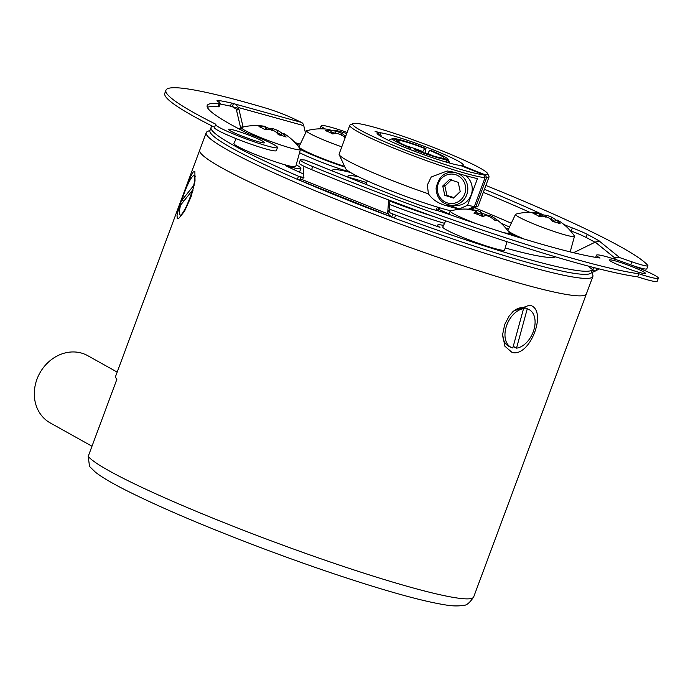 <?xml version="1.0" encoding="UTF-8"?>
<svg xmlns="http://www.w3.org/2000/svg" width="693" height="693" viewBox="0 0 693 693"><rect width="100%" height="100%" fill="white"/><g stroke="black" fill="none" stroke-linecap="round" stroke-linejoin="round"><path stroke-width="1.04" d="M393.841 138.843L394.464 138.557A29.704 2.599 -159.6 0 1 425.97 148.527L425.156 153.24M394.464 138.557L398.423 140.142L399.489 142.628M422.375 152.261L424.731 148.467L425.97 148.527M424.731 148.467A25.303 2.209 20.4 0 0 398.423 140.142M406.15 145.833A22.003 1.923 -159.6 0 1 422.661 151.507M447.037 162.353L445.885 159.641A29.704 2.599 -159.6 0 1 414.379 149.671L413.548 150.892M445.885 159.641L441.926 158.065A25.303 2.209 20.4 0 1 415.609 149.731L414.379 149.671M429.66 150.433L430.89 150.494A29.704 2.599 -159.6 0 1 447.981 159.199A29.704 2.599 -159.6 0 1 447.418 159.719L443.459 158.134A25.303 2.209 20.4 0 0 443.728 158.065A25.303 2.209 20.4 0 0 429.66 150.433L427.382 154.002M427.581 153.474A22.003 1.923 -159.6 0 1 432.917 155.786M397.461 141.415L396.89 140.064A25.303 2.209 20.4 0 0 396.483 140.497A25.303 2.209 20.4 0 0 410.689 147.765L410.551 149.731M396.89 140.064L392.931 138.479A29.704 2.599 -159.6 0 0 392.524 138.574L388.574 140.367M408.593 148.96L409.45 147.704A29.704 2.599 -159.6 0 1 392.524 138.574M409.45 147.704L410.689 147.765M447.418 159.719L448.752 162.846M332.631 171.05A74.801 6.54 -159.6 0 1 332.961 169.837A74.801 6.54 -159.6 0 1 335.637 169.586A74.801 6.54 -159.6 0 1 350.467 172.462M358.983 176.992A58.307 5.094 20.4 0 0 350.407 175.485A58.307 5.094 20.4 0 0 348.856 177.529M450.268 211.261A58.307 5.094 20.4 0 0 448.267 210.196M389.864 201.065A77.001 6.731 20.4 0 0 434.598 216.874M348.631 177.321A77.001 6.731 -159.6 0 1 366.632 182.606M438.808 209.442A77.001 6.731 -159.6 0 1 448.986 213.955M444.525 223.345A77.001 6.731 -159.6 0 1 389.613 204.487M391.519 216.987A202.962 17.732 -159.6 0 1 300.164 180.483M210.022 130.327L207.519 131.462A206.263 18.027 20.4 0 0 206.219 132.666A206.263 18.027 20.4 0 0 367.316 211.634A206.263 18.027 20.4 0 0 584.199 278.361A206.263 18.027 20.4 0 0 592.87 276.464A206.263 18.027 20.4 0 0 592.68 274.705L591.666 272.514M577.711 295.824A206.263 18.027 -159.6 0 1 360.819 229.097A206.263 18.027 -159.6 0 1 199.723 150.13A206.263 18.027 20.4 0 0 200.901 153.387A206.263 18.027 20.4 0 0 401.013 244.161A206.263 18.027 20.4 0 0 586.382 293.927A206.263 18.027 -159.6 0 1 577.711 295.824M206.219 132.666L115.688 376.1A206.263 18.027 20.4 0 0 116.857 379.357L88.21 456.392L89.527 466.467L95.573 472.331C102.269 477.468 112.812 483.662 127.209 490.904C162.829 508.688 209.771 528.516 268.026 550.381C304.755 564.067 339.007 575.848 370.781 585.706C402.884 595.634 427.39 601.974 444.308 604.72C451.836 606.115 458.281 606.297 463.66 605.284C466.424 605.569 469.767 602.789 473.691 596.924A206.263 18.027 -159.6 0 1 288.323 547.167A206.263 18.027 -159.6 0 1 88.21 456.392M177.295 218.633L177.027 215.488L178.491 209.277L184.373 192.152L190.696 176.455L193.174 172.063L194.863 171.388L195.028 181.055L191.103 196.717L184.485 211.356L178.508 218.685L177.295 218.633M512.006 352.399L504.859 346.188L502.616 334.546L504.729 324.419L509.147 316.069L513.435 311.131L529.573 305.154C548.406 308.939 530.249 357.805 512.006 352.399M243.044 127.062A5.501 3.101 57.3 0 0 242.905 126.291L240.61 127.763L236.564 110.421A5.501 3.101 -122.7 0 0 236.088 109L232.302 106.661L233.446 103.578A5.501 0.476 20.4 0 0 231.549 103.04A233.766 20.426 20.4 0 0 219.369 100.58A22.003 1.923 20.4 0 0 217.013 100.598A22.003 1.923 20.4 0 0 218.642 102.07A22.003 1.923 -159.6 0 1 220.279 103.534A22.003 1.923 -159.6 0 1 219.083 103.725A220.01 19.222 20.4 0 0 207.19 105.561A220.01 19.222 20.4 0 0 247.696 133.377A33.004 2.885 -159.6 0 1 277.477 147.531A33.004 2.885 -159.6 0 1 245.547 138.73A33.004 2.885 -159.6 0 1 215.618 124.523A33.004 2.885 -159.6 0 1 215.93 124.29A264.016 23.068 -159.6 0 1 165.939 90.22A264.016 23.068 -159.6 0 1 265.514 108.004A22.003 1.923 -159.6 0 1 293.009 118.39L301.464 122.418A6.601 4.608 -74.5 0 1 303.759 125.641L305.509 133.134M231.549 103.04L230.397 106.124A5.501 0.476 -159.6 0 1 232.302 106.661L238.721 108.437M230.397 106.124A233.766 20.426 20.4 0 0 220.097 104.011M219.083 103.725L217.94 106.8A22.003 1.923 20.4 0 0 219.127 106.618L220.279 103.534M217.94 106.8A220.01 19.222 20.4 0 0 207.372 107.38M277.477 147.531L276.334 150.606A33.004 2.885 -159.6 0 1 244.395 141.805A33.004 2.885 -159.6 0 1 214.475 127.599L215.618 124.523M214.596 127.278A264.016 23.068 -159.6 0 1 164.795 93.304L165.939 90.22M249.809 138.99A19.248 1.681 20.4 0 0 242.143 136.14M251.923 136.296A19.248 1.681 -159.6 0 1 264.596 142.732A19.248 1.681 -159.6 0 1 245.963 137.604A19.248 1.681 -159.6 0 1 228.508 129.314A19.248 1.681 -159.6 0 1 251.923 136.296M301.464 122.418L233.446 103.578C234.884 103.586 236.53 104.903 238.383 107.528A5.501 3.101 57.3 0 1 238.86 108.948L242.905 126.291M236.564 110.421L238.86 108.948M240.61 127.763A5.501 3.101 -122.7 0 1 240.774 128.855M241.381 128.976L239.743 128.629A203.517 17.784 -159.6 0 0 237.682 128.214M300.416 149.463A38.505 3.361 20.4 0 0 344.923 167.065M349.696 171.994A38.505 3.361 -159.6 0 1 299.541 152.677M474.601 207.701A203.517 17.784 -159.6 0 1 511.295 223.224M571.396 252.191L570.131 251.498M302.85 179.21L299.627 180.249L297.349 179.331L298.492 176.247A203.517 17.784 -159.6 0 1 211.088 127.46A203.517 17.784 -159.6 0 1 212.491 126.221M303.932 177.607L298.492 176.247L301.186 177.321M389.145 212.474L395.651 215.073L394.499 218.156L391.285 216.874M599.41 268.953L596.924 270.166A5.501 1.317 155.6 0 0 594.932 271.284L591.32 272.678L592.463 269.603A203.517 17.784 -159.6 0 1 395.651 215.073L392.966 214.007L391.684 217.039L388.115 213.981L389.579 211.841A5.501 3.396 34.3 0 1 389.215 210.074L389.908 200.45M500.961 223.137A165.012 14.414 -159.6 0 1 509.476 227.044M508.697 228.69A38.505 3.361 20.4 0 0 505.786 228.144M509.329 232.952A38.505 3.361 20.4 0 0 519.118 237.5M555.526 256.852A165.012 14.414 -159.6 0 1 505.214 247.955M443.537 225.424A38.505 3.361 20.4 0 0 437.629 225.095A38.505 3.361 20.4 0 0 440.003 227.373A165.012 14.414 -159.6 0 1 389.284 209.095M303.378 173.96A165.012 14.414 -159.6 0 1 285.187 165.497A38.505 3.361 20.4 0 0 300.892 168.442A38.505 3.361 20.4 0 0 296.206 164.83M588.054 266.025L592.463 269.603L593.606 268.364A5.501 1.317 -24.4 0 1 594.646 267.749M594.958 242.229A233.766 20.426 20.4 0 0 586.113 237.448L587.266 234.364A233.766 20.426 20.4 0 1 598.83 240.688A5.501 0.476 20.4 0 1 599.35 241.129L595.192 242.091A5.501 1.317 -24.4 0 1 593.84 242.819L576.134 251.472A5.501 1.317 -24.4 0 1 573.917 252.408L572.834 252.547M591.32 272.678A203.517 17.784 -159.6 0 1 394.499 218.156M615.41 259.433L614.717 257.909L613.106 258.697M596.924 270.166L595.989 268.096M595.192 242.091L614.717 257.909A6.601 6.367 -51 0 1 619.655 257.579L631.834 261.798L630.699 264.847M592.117 270.521L591.727 272.462M300.892 168.442L299.74 171.526A38.505 3.361 -159.6 0 1 298.796 171.881M389.102 212.543A165.012 14.414 20.4 0 0 392.593 213.851M554.92 257.086A165.012 14.414 20.4 0 0 554.556 256.566M297.349 179.331A203.517 17.784 -159.6 0 1 209.944 130.544L211.088 127.46M392.42 194.941L393.243 195.305A5.501 0.476 20.4 0 0 395.668 196.275A233.766 20.426 20.4 0 0 419.404 205.059A22.003 1.923 20.4 0 0 435.074 210.022A22.003 1.923 -159.6 0 1 447.843 213.946A220.01 19.222 20.4 0 0 600.06 258.047A33.004 2.885 -159.6 0 1 596.482 255.197A33.004 2.885 -159.6 0 1 628.421 263.99A33.004 2.885 -159.6 0 1 658.35 278.196A33.004 2.885 -159.6 0 1 638.833 273.761A264.016 23.068 -159.6 0 1 312.734 166.554A22.003 1.923 -159.6 0 1 300.277 160.014A22.003 1.923 -159.6 0 1 301.204 159.814L304.92 160.005A6.601 1.75 111.8 0 1 305.076 160.031L391.935 194.776M632.796 266.97A19.248 1.681 -159.6 0 1 645.46 273.406A19.248 1.681 -159.6 0 1 626.827 268.269A19.248 1.681 -159.6 0 1 609.372 259.988A19.248 1.681 -159.6 0 1 632.796 266.97M630.673 269.664A19.248 1.681 20.4 0 0 623.016 266.814M300.277 160.014L299.133 163.098A22.003 1.923 20.4 0 0 311.581 169.638L312.734 166.554M658.35 278.196L657.207 281.28A33.004 2.885 -159.6 0 1 637.681 276.845A264.016 23.068 -159.6 0 1 311.581 169.638M637.681 276.845L638.833 273.761M389.215 210.074L387.751 212.214L388.634 199.965M302.434 179.808L302.469 179.756A5.501 3.396 -145.7 0 0 302.676 179.496A5.501 3.396 -145.7 0 0 303.058 178.37L303.932 166.251M387.751 212.214A5.501 3.396 -145.7 0 0 388.115 213.981L302.469 179.756M587.266 234.364A22.003 1.923 20.4 0 0 572.323 227.919A22.003 1.923 -159.6 0 1 563.963 224.541M570.296 230.656A22.003 1.923 20.4 0 0 571.179 230.994A22.003 1.923 -159.6 0 1 586.113 237.448M485.871 185.473A264.016 23.068 -159.6 0 1 647.799 265.445A22.003 1.923 -159.6 0 1 647.929 265.8A22.003 1.923 -159.6 0 1 631.834 261.798M631.704 265.237A22.003 1.923 20.4 0 0 646.777 268.884L647.929 265.8M598.83 240.688L598.657 241.147M529.807 212.318A220.01 19.222 20.4 0 0 483.298 192.377M543.71 215.047A220.01 19.222 20.4 0 0 484.45 189.302M325.415 129.019A33.004 2.885 -159.6 0 1 321.145 125.779A33.004 2.885 -159.6 0 1 347.15 132.432M334.173 130.916A19.248 1.681 -159.6 0 1 334.035 130.579A19.248 1.681 -159.6 0 1 346.717 133.593M353.092 123.562L350.277 124.835A74.255 6.488 20.4 0 0 349.809 125.268A74.255 6.488 20.4 0 0 406.54 153.205A74.255 6.488 20.4 0 0 485.074 177.668L483.861 174.827A72.055 6.298 -159.6 0 1 404.738 149.948A72.055 6.298 -159.6 0 1 353.092 123.562A72.055 6.298 -159.6 0 1 422.366 143.2A72.055 6.298 -159.6 0 1 487.638 173.605A72.055 6.298 -159.6 0 1 485.403 174.905L486.607 177.746A74.255 6.488 20.4 0 0 489.007 177.036A74.255 6.488 20.4 0 0 488.937 176.403L487.638 173.605M379.556 135.568L378.309 132.64A45.981 4.019 20.4 0 0 377.113 133.463A45.981 4.019 20.4 0 0 413.582 150.901A45.981 4.019 20.4 0 0 460.498 165.488L483.861 174.827M378.309 132.64L375.086 131.349L379.851 132.718L381.583 136.781M376.62 131.427L376.446 131.895M438.73 207.502L437.552 210.663M486.607 177.746L475.909 206.505L469.594 209.425M461.408 165.852L462.032 165.558L485.403 174.905M428.421 193.815L427.347 185.014L431.211 177.018L447.202 170.972L453.958 172.193A74.255 6.488 20.4 0 0 477.477 178.595L467.541 205.301A2567.782 2465.399 92.9 0 1 459.112 209.009A67.654 5.908 -159.6 0 1 444.663 205.206C437.456 202.91 432.042 199.116 428.421 193.815A74.255 6.488 -159.6 0 1 339.189 154.66A74.255 6.488 -159.6 0 1 339.12 154.028L349.809 125.268M452.832 171.864A17.602 16.901 -87.1 0 0 451.108 172.358M449.471 205.137A17.602 16.901 -87.1 0 0 450.285 205.483L459.112 209.009M444.629 184.199A13.202 12.673 -87.1 0 0 444.057 186.079M489.007 177.036L478.309 205.795A74.255 6.488 -159.6 0 1 477.841 206.228A74.255 6.488 -159.6 0 1 475.909 206.505M339.189 154.66L345.668 168.676A63.254 5.527 20.4 0 0 386.512 189.016A63.254 5.527 20.4 0 0 450.814 210.845M468.407 209.191L474.376 206.427A74.255 6.488 -159.6 0 1 467.541 205.301M474.376 206.427L485.074 177.668M436.131 210.282L437.318 207.077M462.032 165.558A45.981 4.019 20.4 0 0 462.985 165.393A45.981 4.019 20.4 0 0 430.474 148.735A45.981 4.019 20.4 0 0 379.851 132.718M91.987 446.223L50.199 422.903A38.505 33.368 -60.8 0 1 34.65 388.565A38.505 33.368 -60.8 0 1 59.035 355.067A38.505 33.368 -60.8 0 1 87.725 355.665L117.178 372.098M192.992 190.627L192.351 190.402L180.561 205.154A20.903 3.448 109.6 0 0 180.102 215.064L181.653 215.618M192.351 190.402A20.903 3.448 109.6 0 1 180.102 215.064M183.836 201.048L181.852 200.338A20.903 3.448 109.6 0 1 194.101 175.675A20.903 3.448 109.6 0 1 193.642 185.594L194.17 185.776M181.852 200.338L193.642 185.594M523.527 308.697A20.903 13.513 -65.3 0 0 506.314 326.507A20.903 13.513 -65.3 0 0 511.304 347.418A20.903 13.513 -65.3 0 0 512.82 347.955L523.527 308.697L521.24 307.649A20.903 13.513 -65.3 0 0 512.707 311.841M511.304 347.418L509.017 346.37A20.903 13.513 -65.3 0 1 502.676 333.567M523.501 308.809L524.939 307.848L527.234 308.896A20.903 13.513 -65.3 0 1 528.75 309.433A20.903 13.513 -65.3 0 1 533.74 330.353A20.903 13.513 -65.3 0 1 516.519 348.155L514.232 347.106L513.582 345.175M524.939 307.848A20.903 13.513 -65.3 0 1 526.463 308.385L528.75 309.433M527.234 308.896L516.519 348.155M469.629 209.676L469.655 209.451A52.564 12.985 80.7 0 0 468.555 209.199A52.564 12.985 80.7 0 0 467.099 209.425A53.725 52.01 90.6 0 1 473.951 210.412A53.084 27.521 107.4 0 1 476.238 211.66L477.78 214.458M476.238 211.66A53.725 12.613 111.6 0 0 473.934 213.149A52.564 41.788 40.1 0 1 483.168 216.805A53.725 12.613 -68.4 0 1 485.472 215.315A53.084 45.149 -61.4 0 1 489.527 216.58A53.725 52.01 90.6 0 1 495.252 220.582A52.564 8.394 -38.1 0 1 497.817 220.608A53.725 52.01 -89.4 0 0 492.082 216.606A53.084 27.521 -72.6 0 0 491.172 216.051A53.084 27.521 -72.6 0 0 489.795 215.358L487.907 216.017M485.472 215.315L482.96 216.363A51.611 12.119 111.6 0 0 482.614 216.537M492.082 216.606L490.913 217.446M488.626 215.766A52.564 46.379 -5.3 0 0 481.748 213.227A53.725 12.613 111.6 0 0 480.561 211.703A53.084 45.149 118.6 0 0 476.507 210.438L476.273 211.703M476.923 212.803A51.169 43.529 -61.4 0 1 481.678 214.345L481.687 214.371A51.611 12.119 -68.4 0 1 482.874 215.783L482.501 216.485M480.561 211.703L481.678 214.345L481.141 215.852M476.507 210.438A53.725 52.01 -89.4 0 0 469.655 209.451M491.172 216.051A53.967 53.967 0 0 1 509.216 232.657A31.462 2.746 -159.6 0 1 509.32 233.03A31.462 2.746 -159.6 0 1 502.867 232.406M476.637 223.822A31.462 2.746 -159.6 0 1 463.478 218.494A31.462 2.746 -159.6 0 1 450.346 211.096A31.462 2.746 -159.6 0 1 450.675 210.88A53.967 53.967 0 0 1 468.555 209.199M506.938 241.692L504.66 250A33.004 2.885 -159.6 0 1 472.713 241.225A33.004 2.885 -159.6 0 1 442.792 226.992L445.72 220.833M481.748 213.227L482.874 215.783M264.761 126.672A53.725 41.779 116.6 0 0 258.974 126.637A52.564 26.057 71.5 0 1 264.717 129.522A53.725 41.779 -63.4 0 1 270.504 129.548A53.084 52.555 72.1 0 1 275.112 131.315A53.725 33.446 106.4 0 1 278.465 134.78A52.564 33.117 -23.8 0 1 286.131 137.041A53.725 33.446 -73.6 0 0 282.779 133.576A53.084 5.821 -69 0 1 283.091 133.428A53.084 5.821 -69 0 1 283.446 133.359A53.725 41.779 -63.4 0 1 286.859 135.473A53.967 53.967 0 0 1 300.294 149.16A31.462 2.746 -159.6 0 1 300.407 149.532A31.462 2.746 -159.6 0 1 279.885 144.69A31.462 2.746 -159.6 0 1 247.297 131.635A31.462 2.746 -159.6 0 1 241.433 127.607A31.462 2.746 -159.6 0 1 241.762 127.391A53.967 53.967 0 0 1 264.553 126.291A53.725 33.446 106.4 0 1 265.419 126.455A53.084 5.821 111 0 0 264.761 126.672L266.034 129.348A51.169 5.613 -69 0 1 266.944 129.054L265.419 126.455M275.866 131.991A51.169 50.667 72.1 0 1 277.59 132.744L277.607 132.779A51.611 40.142 -63.4 0 1 280.379 134.399A51.169 5.613 111 0 0 279.894 134.65A51.611 32.138 106.4 0 1 280.526 135.23M282.779 133.576L279.738 135.048M282.597 133.602A52.564 30.648 -35.9 0 0 282.363 133.524A53.725 41.779 116.6 0 0 277.702 130.483A53.084 52.555 -107.9 0 0 273.094 128.716L271.24 130.319M277.702 130.483L277.59 132.744M264.284 129.244A51.611 40.142 -63.4 0 1 266.025 129.366L265.991 129.452M266.874 129.816L268.624 128.257A52.564 37.708 71.4 0 0 265.878 127.235M273.094 128.716A53.725 33.446 -73.6 0 0 268.624 128.257M277.347 133.48L277.607 132.779M300.407 149.532L295.738 166.502A33.004 2.885 -159.6 0 1 274.211 161.426A33.004 2.885 -159.6 0 1 240.029 147.73A33.004 2.885 -159.6 0 1 233.879 143.503L236.183 138.643M538.833 213.427A53.725 41.849 116.7 0 0 533.038 213.392A52.564 25.979 71.6 0 1 538.764 216.268A53.725 41.849 -63.3 0 1 544.559 216.303A53.084 52.547 72.6 0 1 549.168 218.07A53.725 33.359 106.4 0 1 552.503 221.535A52.564 33.169 -23.7 0 1 560.187 223.796A53.725 33.359 -73.6 0 0 556.843 220.331A53.084 5.925 -69 0 1 557.146 220.192A53.084 5.925 -69 0 1 557.519 220.123A53.725 41.849 -63.3 0 1 560.975 222.262A53.967 53.967 0 0 1 574.367 235.915A31.462 2.746 -159.6 0 1 574.48 236.296A31.462 2.746 -159.6 0 1 569.109 235.932A31.462 2.746 -159.6 0 1 535.516 224.636A31.462 2.746 -159.6 0 1 515.505 214.362A31.462 2.746 -159.6 0 1 515.835 214.146A53.967 53.967 0 0 1 538.652 213.054A53.725 33.359 106.4 0 1 539.5 213.219A53.084 5.925 111 0 0 538.833 213.427L540.098 216.103A51.169 5.717 -69 0 1 541.025 215.809L539.5 213.219M557.146 220.192L554.4 221.18A51.169 5.717 111 0 0 553.958 221.413L553.941 221.431A51.611 32.051 106.4 0 1 554.582 221.985M556.843 220.331L553.958 221.413M556.661 220.365A52.564 30.57 -36 0 0 556.462 220.296A53.725 41.849 116.7 0 0 551.793 217.247A53.084 52.547 -107.4 0 0 547.184 215.48L545.33 217.082M549.913 218.737A51.169 50.658 72.6 0 1 551.671 219.508L551.689 219.542A51.611 40.203 -63.3 0 1 554.452 221.162M551.793 217.247L551.671 219.508M538.34 215.991A51.611 40.203 -63.3 0 1 540.09 216.121L540.064 216.199M523.977 238.981A33.004 2.885 -159.6 0 1 507.952 230.258L515.505 214.362M547.184 215.48A53.725 33.359 -73.6 0 0 542.723 215.029A52.564 37.76 71.3 0 0 539.96 213.998M551.42 220.261L551.689 219.542M540.973 216.58L542.723 215.029M341.788 146.838A31.462 2.746 -159.6 0 1 324.428 140.255A31.462 2.746 -159.6 0 1 306.592 130.864A31.462 2.746 -159.6 0 1 306.921 130.656A53.967 53.967 0 0 1 326.351 129.106A53.725 41.268 104.4 0 1 330.024 129.704A53.084 5.033 109.9 0 1 330.171 129.894A53.084 5.033 109.9 0 1 330.318 130.275L331.791 132.978A51.169 4.851 -70.1 0 0 331.609 132.441L330.171 129.894M330.318 130.275A53.725 34.07 114.5 0 0 325.441 130.674A52.564 32.684 65.2 0 1 332.631 133.948A53.725 34.07 -65.5 0 1 337.508 133.55A53.084 52.642 -27.2 0 1 342.151 135.239A53.725 41.268 104.4 0 1 345.183 137.716M345.824 135.984A52.564 37.275 -31 0 0 344.767 135.62A53.725 34.07 114.5 0 0 341.008 133.013A53.084 52.642 152.8 0 0 336.365 131.323L334.936 133.099A51.169 50.745 -27.2 0 1 336.443 133.558M341.008 133.013L341.337 135.421M331.652 132.519A51.611 39.657 104.4 0 1 334.901 133.117L334.693 133.671M330.717 130.856L330.907 130.596A52.564 31.168 76.5 0 0 330.474 130.423M336.365 131.323A53.725 41.268 -75.6 0 0 330.907 130.596M330.882 132.995A51.611 32.736 -65.5 0 1 331.782 133.004L331.635 133.394M344.612 166.398A33.004 2.885 -159.6 0 1 313.548 154.842A33.004 2.885 -159.6 0 1 299.038 146.76L306.592 130.864M344.767 135.62L345.036 137.924M465.705 175.658A16.502 15.844 92.9 0 1 467.151 201.126A16.502 15.844 92.9 0 1 455.578 205.535L451.152 205.31A16.502 15.844 -87.1 0 0 462.725 200.909A16.502 15.844 -87.1 0 0 466.874 183.16A16.502 15.844 -87.1 0 0 452.806 172.349L454.799 172.453M460.221 191.597L453.499 198.094L444.767 195.296L442.749 186.019L449.471 179.522L458.203 182.311L460.221 191.597M451.619 179.634L444.897 186.122L446.916 195.409L453.976 197.626M444.897 186.122L442.749 186.019M444.767 195.296L446.916 195.409M236.088 109L237.968 109.52M218.789 102.157L219.369 100.58M303.759 125.641L238.383 107.528M295.123 142.689L300.294 144.118M570.798 252.044L570.27 251.611M299.748 145.261L296.656 144.404M240.8 128.924L239.743 128.629M573.917 252.408L574.618 252.971M592.004 267.065L593.606 268.364M599.35 241.129L619.655 257.579M594.932 271.284L592.376 269.205M300.909 177.217L299.627 180.249M393.243 195.305L304.92 160.005M571.179 230.994L572.323 227.919M450.285 205.483L444.663 205.206M461.088 199.593A14.744 14.155 92.9 0 1 437.681 192.117A14.744 14.155 92.9 0 1 455.691 174.714A14.744 14.155 92.9 0 1 461.088 199.593M447.981 159.199L449.809 163.141M332.961 169.837L331.384 170.547M592.87 276.464L473.691 596.924M437.144 226.386L437.629 225.095M595.677 257.372L596.482 255.197M392.905 217.55L298.631 179.868M320.01 128.829L321.145 125.779M439.449 207.718L438.279 210.871M470.573 209.529L477.841 206.228M367.281 180.873L365.973 184.373M194.101 175.675L195.513 176.178M450.346 211.096L448.83 214.293M509.32 233.03L508.965 234.338M280.344 134.416L283.091 133.428M241.433 127.607L240.454 129.669M574.48 236.296L570.192 251.897M452.806 172.349C444.144 171.89 438.565 177.157 436.079 188.141C436.59 198.172 441.614 203.898 451.152 205.31"/></g></svg>
